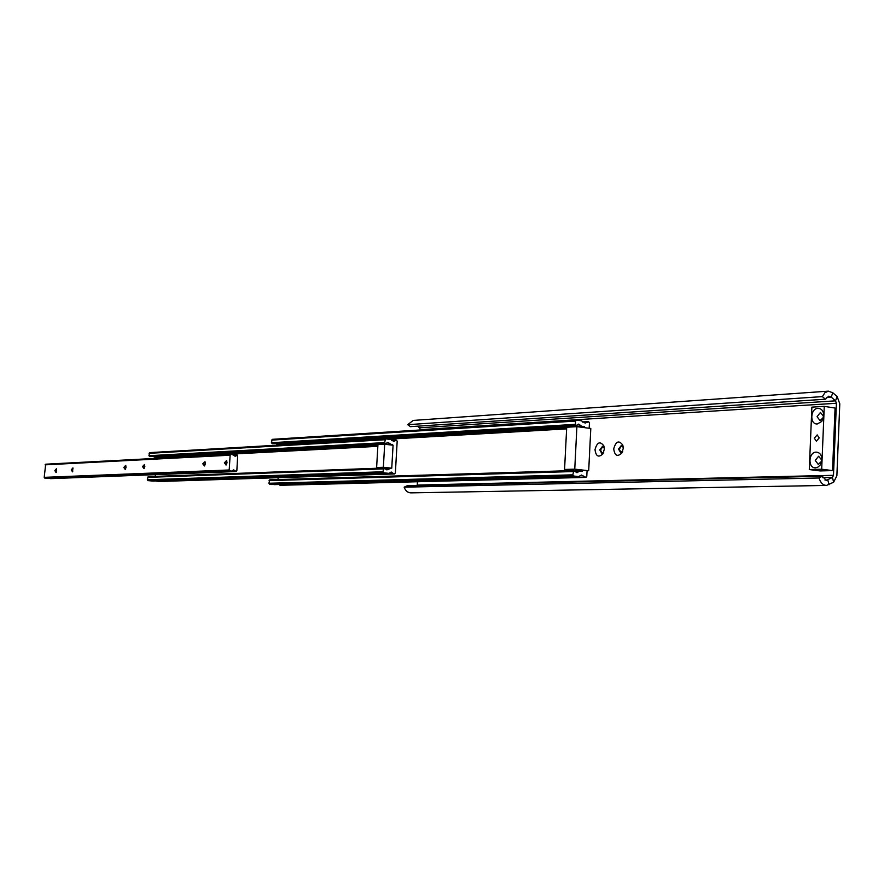 <?xml version="1.0" encoding="UTF-8"?>
<svg xmlns="http://www.w3.org/2000/svg" width="884" height="884" viewBox="0 0 884 884"><rect width="100%" height="100%" fill="white"/><g stroke="black" fill="none" stroke-linecap="round" stroke-linejoin="round"><path stroke-width="1.33" d="M595.009 449.669C595.971 456.431 598.59 457.835 602.877 453.879L604.302 449.271L603.838 445.856C600.026 440.895 597.087 442.166 595.009 449.669M604.28 447.967L602.545 446.309L599.75 449.879L601.717 453.249L603.761 452.055M602.954 446.409L600.523 449.978L602.081 453.249M613.706 448.862C614.745 455.768 617.452 457.15 621.85 452.995L623.231 448.442L622.8 445.149C618.922 439.945 615.894 441.182 613.706 448.862M623.22 447.337L621.375 445.448L618.513 449.072L620.535 452.475L622.745 451.094M621.784 445.547L619.286 449.16L620.899 452.475M417.469 481.747L417.193 485.581M417.392 426.198L419.602 427.812L420.386 429.967M407.69 424.685L822.374 396.607L825.391 399.214L410.419 426.663L407.69 424.685L413.193 420.43L828.396 391.148L832.816 392.783L837.137 396.54L839.789 403.789L836.872 475.736L833.656 482.2L826.496 485.438C822.982 485.239 820.496 482.752 819.026 477.99L404.154 487.172L407.071 485.813L822.231 476.244L819.026 477.99M825.391 399.214L828.75 396.187L831.192 397.082L835.513 400.839L836.408 403.259L833.479 475.316L832.396 477.471L826.396 480.377L822.231 476.244M822.374 396.607L824.894 392.739L828.396 391.148M826.496 485.438L410.883 492.863C407.701 492.708 405.447 490.819 404.154 487.172M815.258 460.42L818.584 456.243L821.601 459.879L821.402 461.437L818.252 464.387L815.258 460.42M814.319 438.155L817.192 434.917L819.203 437.934L816.33 441.16L814.319 438.155M817.059 416.696L820.396 412.463L823.402 416.055L823.148 417.756L820.065 420.585L817.059 416.696M816.175 452.144C819.623 452.398 821.556 454.73 821.976 459.139L820.076 465.238L817.711 467.26L815.523 467.824C807.7 468.409 808.385 452.055 816.175 452.144M817.987 408.32C821.468 408.507 823.402 410.806 823.789 415.237L821.744 421.447L817.335 423.955C809.523 424.729 810.197 408.43 817.987 408.32M820.131 470.929L809.291 469.559L811.877 407.148L824.264 406.375L835.082 408.043L832.54 470.597L820.131 470.929M809.291 469.559L821.678 469.227L824.264 406.375M821.678 469.227L832.54 470.597M585.109 427.734L584.346 426.618L581.65 426.265L578.711 424.088L576.158 425.536L575.396 424.342L575.55 421.082L576.434 420.11L581.363 420.762L585.12 423.071L588.689 421.745L589.451 422.939L589.175 428.265M272.416 443.713L271.41 442.74L272.25 439.337L576.191 420.121M280.062 445.017L276.394 443.481M278.04 479.581L278.151 477.68M587.064 470.763L586.777 476.388L585.993 477.393L581.484 475.051L578.6 476.564L573.617 476.012L572.843 474.83L573.793 470.553L576.976 472.73L579.351 471.183L582.18 471.503L582.976 470.299L574.224 470.564L564.567 469.47L574.755 469.15L588.689 470.741L590.799 428.475L576.898 426.652L574.755 469.15M274.029 484.631L578.556 476.564L269.587 484.2L268.902 483.261L269.775 479.824L573.705 470.564M280.792 485.272L279.2 484.498M588.689 470.741L582.976 470.299M576.898 426.652L566.71 427.259L564.567 469.47M393.048 445.525L387.789 442.376L385.634 443.702L384.617 442.619L385.512 438.873L390.894 439.503L393.656 441.403L396.474 440.155L397.181 441.204L395.369 473.073L393.921 473.879L391.236 472.012L389.004 473.36L383.667 472.807L382.949 471.769L383.855 468.001L386.883 469.912L391.767 467.879L393.048 445.525M156.446 458.354L155.827 457.216L153.65 456.387M155.252 476.388L155.374 474.631M389.004 473.36L152.744 481.062L147.971 480.62L147.319 479.758L148.147 476.653L383.767 468.012M157.86 481.526L156.667 480.929M385.634 443.702L149.816 456.597L148.921 455.713L149.727 452.619L385.402 438.895M384.684 444.254L377.943 444.619L376.617 467.526L383.358 467.282L384.684 444.254L393.071 445.227L391.756 468.177L383.358 467.282M381.766 468.078L376.617 467.526M202.779 463.824L204.535 465.956L205.353 463.713L204.955 461.713L202.779 463.824M205.121 462.012L203.386 463.857L204.745 465.702M224.359 462.84L226.193 464.984L227.022 462.719L226.624 460.697L224.359 462.84M226.79 461.017L226.282 460.697L224.967 462.862L225.862 464.929L226.403 464.719M123.804 467.459L125.263 469.503L126.036 467.36L125.661 465.415L123.804 467.459M125.815 465.691L124.357 467.492L125.451 469.271M142.523 466.597L144.048 468.664L144.832 466.498L144.457 464.531L142.523 466.597M144.611 464.818L143.097 466.63L144.247 468.421M54.863 470.631L56.09 472.586L56.465 468.664L54.863 470.631M56.609 468.918L55.372 470.653L56.267 472.365M71.261 469.879L72.543 471.857L72.919 467.89L71.261 469.879M73.063 468.155L71.792 469.901L72.731 471.625M237.586 457.404L236.835 470.841L236.249 471.537L233.674 469.879L231.597 471.084L229.873 470.907L229.199 469.99L230.127 455.205L230.812 454.42L232.591 454.608L235.166 456.288L237.332 455.127L237.586 457.404M46.388 478.266L44.2 477.349L45.692 464.199L230.713 454.442M236.205 471.537L50.023 478.122M826.463 397.402L831.192 397.082L832.816 392.783M419.602 427.812L835.513 400.839L837.137 396.54M822.772 477.68L832.396 477.471L833.656 482.2M824.949 480.045L827.811 479.99L829.07 484.73M833.479 475.316L417.281 485.073M836.408 403.259L420.397 429.657M587.75 421.646L582.423 421.966L587.805 421.635M587.562 421.767L582.534 422.077M575.55 421.082L271.576 440.122M575.396 424.342L271.41 442.74M576.158 425.536L272.095 443.702M576.401 425.569L272.316 443.724M581.329 425.978L276.736 444.022M581.65 426.265L277.035 444.243M584.346 426.618L578.987 426.928M566.688 427.646L279.454 444.519M566.622 428.873L388.33 439.204M582.965 470.498L574.401 470.763M579.307 471.194L574.711 471.327L579.351 471.183M579.042 471.382L574.821 471.515M573.009 471.559L269.067 480.631M572.843 474.83L268.902 483.261M573.617 476.012L269.587 484.2M584.799 477.095L279.642 485.04M585.086 477.294L279.897 485.206M585.904 477.382L280.637 485.272M392.33 444.475L388.419 444.685M377.91 445.26L155.827 457.216M377.844 446.332L156.468 458.078M388.827 468.73L384.849 468.874M383.115 468.885L147.473 477.382M382.949 471.769L147.319 479.758M383.667 472.807L147.971 480.62M388.96 473.36L152.7 481.062M393.612 473.647L156.888 481.283M393.921 473.879L157.153 481.482M394.54 473.946L157.717 481.526M395.745 440.088L391.557 440.331L395.8 440.077M395.524 440.254L391.667 440.464M384.783 439.746L149.076 453.337M384.617 442.619L148.921 455.713M385.347 443.669L149.562 456.575M385.579 443.702L149.772 456.597M390.242 444.033L385.126 444.309M377.932 444.696L153.949 456.851M390.551 444.276L386.651 444.486M377.921 444.95L154.225 457.05M237.067 455.138L233.21 455.337L237.188 455.105M236.934 455.26L233.299 455.448M230.127 455.205L45.084 464.851M229.199 469.99L44.2 477.349M229.873 470.907L44.808 478.133M231.553 471.084L46.311 478.266M235.917 471.327L50.244 478.465M603.75 452.089L602.877 453.879M622.69 451.183L621.85 452.995M623.176 447.171L622.8 445.149M604.269 447.934L603.838 445.856M821.601 459.879L821.976 459.139M821.402 461.437L821.59 462.144M823.402 416.055L823.789 415.237M823.148 417.756L823.291 418.508M576.313 420.099L272.25 439.337M576.456 425.569L272.371 443.724M573.793 470.553L269.775 479.824M585.993 477.393L280.714 485.272M383.855 468.001L148.147 476.653M394.629 473.946L157.794 481.537M385.512 438.873L149.727 452.619M230.812 454.42L45.692 464.199M231.597 471.084L46.355 478.266M236.249 471.537L50.543 478.642"/></g></svg>
